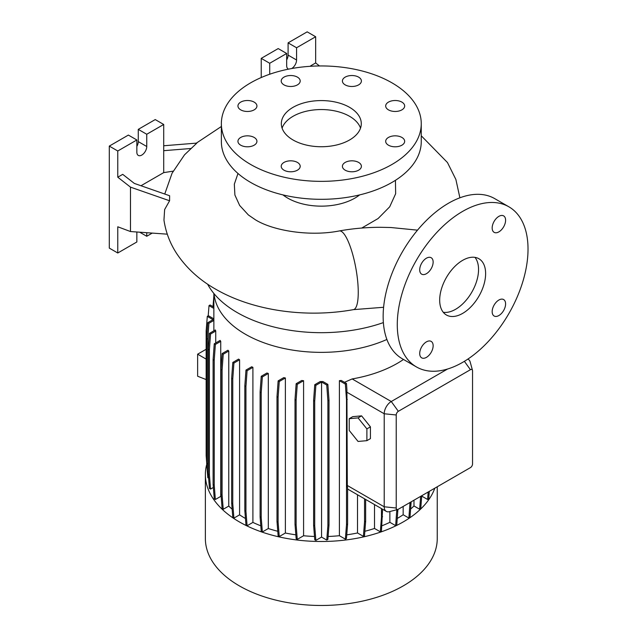 <?xml version="1.0" encoding="UTF-8"?>
<svg xmlns="http://www.w3.org/2000/svg" width="637" height="637" viewBox="0 0 637 637"><rect width="100%" height="100%" fill="white"/><g stroke="black" fill="none" stroke-linecap="round" stroke-linejoin="round"><path stroke-width="0.96" d="M417.514 230.156L390.823 227.513L380.544 227.298C366.554 227.313 352.818 228.524 339.33 230.936A39.98 9.682 79.8 0 1 351.728 251.058A39.98 9.682 79.8 0 1 358.249 292.327A39.98 9.682 79.8 0 1 353.447 309.638C306.126 318.205 253.064 310.912 215.545 289.102C199.516 279.993 186.673 268.304 177.014 254.044C170.119 243.653 165.763 232.33 163.956 220.06L164.641 209.533L169.585 200.774L169.617 195.734L134.343 183.424L122.718 174.347L117.773 177.197L130.489 187.135L130.489 231.542L167.276 234.169M462.653 313.388A32.479 18.752 120 0 0 483.873 284.763A32.479 18.752 120 0 0 478.897 258.733A32.479 18.752 120 0 0 462.653 260.342A32.479 18.752 120 0 0 441.433 288.967A32.479 18.752 120 0 0 446.41 314.997A32.479 18.752 120 0 0 462.653 313.388M443.264 312.281A32.479 18.752 120 0 0 455.582 309.303A32.479 18.752 120 0 0 475.712 283.935A32.479 18.752 120 0 0 474.971 257.364M297.423 162.427A9.491 5.478 0 0 0 287.08 161.241A9.491 5.478 0 0 0 281.212 166.305A9.491 5.478 0 0 0 283.998 170.183A9.491 5.478 0 0 0 294.342 171.369A9.491 5.478 0 0 0 300.202 166.305A9.491 5.478 0 0 0 297.423 162.427M254.155 137.441A9.491 5.478 0 0 0 243.804 136.254A9.491 5.478 0 0 0 237.943 141.318A9.491 5.478 0 0 0 240.722 145.196A9.491 5.478 0 0 0 251.074 146.383A9.491 5.478 0 0 0 256.934 141.318A9.491 5.478 0 0 0 254.155 137.441M254.155 102.111A9.491 5.478 0 0 0 243.804 100.925A9.491 5.478 0 0 0 237.943 105.989A9.491 5.478 0 0 0 240.722 109.867A9.491 5.478 0 0 0 251.074 111.053A9.491 5.478 0 0 0 256.934 105.989A9.491 5.478 0 0 0 254.155 102.111M297.423 77.133A9.491 5.478 0 0 0 287.08 75.938A9.491 5.478 0 0 0 281.212 81.003A9.491 5.478 0 0 0 283.998 84.88A9.491 5.478 0 0 0 294.342 86.067A9.491 5.478 0 0 0 300.202 81.003A9.491 5.478 0 0 0 297.423 77.133M358.623 77.133A9.491 5.478 0 0 0 348.272 75.938A9.491 5.478 0 0 0 342.411 81.003A9.491 5.478 0 0 0 345.19 84.88A9.491 5.478 0 0 0 355.542 86.067A9.491 5.478 0 0 0 361.402 81.003A9.491 5.478 0 0 0 358.623 77.133M401.891 102.111A9.491 5.478 0 0 0 391.548 100.925A9.491 5.478 0 0 0 385.68 105.989A9.491 5.478 0 0 0 388.466 109.867A9.491 5.478 0 0 0 398.81 111.053A9.491 5.478 0 0 0 404.67 105.989A9.491 5.478 0 0 0 401.891 102.111M401.891 137.441A9.491 5.478 0 0 0 391.548 136.254A9.491 5.478 0 0 0 385.68 141.318A9.491 5.478 0 0 0 388.466 145.196A9.491 5.478 0 0 0 398.81 146.383A9.491 5.478 0 0 0 404.67 141.318A9.491 5.478 0 0 0 401.891 137.441M358.623 162.427A9.491 5.478 0 0 0 348.272 161.241A9.491 5.478 0 0 0 342.411 166.305A9.491 5.478 0 0 0 345.19 170.183A9.491 5.478 0 0 0 355.542 171.369A9.491 5.478 0 0 0 361.402 166.305A9.491 5.478 0 0 0 358.623 162.427M498.882 315.538A9.491 5.478 120 0 0 505.085 307.169A9.491 5.478 120 0 0 503.628 299.557A9.491 5.478 120 0 0 498.882 300.027A9.491 5.478 120 0 0 492.68 308.396A9.491 5.478 120 0 0 494.137 316.008A9.491 5.478 120 0 0 498.882 315.538M498.882 231.868A9.491 5.478 120 0 0 505.085 223.499A9.491 5.478 120 0 0 503.628 215.887A9.491 5.478 120 0 0 498.882 216.357A9.491 5.478 120 0 0 492.68 224.726A9.491 5.478 120 0 0 494.137 232.338A9.491 5.478 120 0 0 498.882 231.868M426.424 273.695A9.491 5.478 120 0 0 432.627 265.334A9.491 5.478 120 0 0 431.169 257.722A9.491 5.478 120 0 0 426.424 258.192A9.491 5.478 120 0 0 420.221 266.561A9.491 5.478 120 0 0 421.678 274.173A9.491 5.478 120 0 0 426.424 273.695M426.424 357.373A9.491 5.478 120 0 0 432.627 349.004A9.491 5.478 120 0 0 431.169 341.392A9.491 5.478 120 0 0 426.424 341.862A9.491 5.478 120 0 0 420.221 350.231A9.491 5.478 120 0 0 421.678 357.843A9.491 5.478 120 0 0 426.424 357.373M237.983 173.471L234.328 184.181L234.894 195.018L239.655 205.456L248.39 214.956L255.525 219.861C273.384 230.857 310.012 236.733 339.33 230.936M163.709 145.762L196.833 143.102L184.507 154.847L172.062 173.24L164.752 194.038M349.578 107.335A39.98 23.083 0 0 0 306.007 102.334A39.98 23.083 0 0 0 281.331 123.658A39.98 23.083 0 0 0 293.036 139.973A39.98 23.083 0 0 0 336.607 144.981A39.98 23.083 0 0 0 361.283 123.658A39.98 23.083 0 0 0 349.578 107.335M360.526 128.141A39.98 23.083 0 0 0 349.578 116.308A39.98 23.083 0 0 0 309.693 110.543A39.98 23.083 0 0 0 282.095 128.141M221.365 123.658L221.365 141.605A99.945 57.704 0 0 0 250.636 182.413A99.945 57.704 0 0 0 359.555 194.922A99.945 57.704 0 0 0 421.256 141.605L421.256 123.658A99.945 57.704 0 0 0 391.978 82.85A99.945 57.704 0 0 0 283.059 70.341A99.945 57.704 0 0 0 221.365 123.658A99.945 57.704 0 0 0 250.636 164.457A99.945 57.704 0 0 0 359.555 176.967A99.945 57.704 0 0 0 421.256 123.658M282.955 194.89A47.472 27.407 0 0 0 287.741 198.123A47.472 27.407 0 0 0 359.658 194.89M395.442 180.303L395.649 193.744L389.701 206.81L378.099 218.531L361.736 228.054M207.606 284.158A118.936 68.669 0 0 0 237.211 312.568A118.936 68.669 0 0 0 383.37 322.593M206.746 464.269A115.934 66.933 0 0 0 205.369 474.557L205.369 538.536A115.934 66.933 0 0 0 239.329 585.865A115.934 66.933 0 0 0 365.678 600.38A115.934 66.933 0 0 0 437.245 538.536L437.245 486.779M205.369 474.557A115.934 66.933 0 0 0 239.329 521.886A115.934 66.933 0 0 0 354.49 538.695A115.934 66.933 0 0 0 434.816 488.173M214.008 293.633A107.454 62.036 0 0 0 245.325 334.194A107.454 62.036 0 0 0 386.89 339.465M288.609 69.13A6.999 4.037 -60 0 1 288.131 68.915A6.999 4.037 -60 0 1 286.682 65.715L286.682 53.476L269.714 63.27L261.234 58.373L261.234 77.539M173.16 171.154L163.709 172.619L163.709 124.47L146.749 134.264L146.749 146.502A6.999 4.037 -60 0 1 141.804 155.07A6.999 4.037 -60 0 1 138.301 155.42A6.999 4.037 -60 0 1 136.851 152.219L136.851 139.973L117.773 150.993L117.773 177.197M508.875 206.802L494.742 198.64A92.453 53.373 120 0 0 448.52 203.219A92.453 53.373 120 0 0 388.124 284.683A92.453 53.373 120 0 0 402.289 358.766L416.431 366.928A92.453 53.373 120 0 0 462.653 362.349A92.453 53.373 120 0 0 523.049 280.885A92.453 53.373 120 0 0 508.875 206.802A92.453 53.373 120 0 0 462.653 211.38A92.453 53.373 120 0 0 402.258 292.845A92.453 53.373 120 0 0 416.431 366.928M239.592 514.839L233.914 518.12L232.768 503.66L232.768 378.848L233.914 363.066L239.592 359.794L239.592 514.839A107.454 62.036 0 0 0 245.325 518.422A107.454 62.036 0 0 0 245.452 518.502M252.905 367.35A107.454 62.036 180 0 1 251.695 366.769L245.978 370.065L247.092 370.71L252.905 367.35L252.905 522.404A107.454 62.036 0 0 0 260.812 525.828M268.312 373.481A107.454 62.036 180 0 1 266.911 373.011L261.242 376.276L262.356 376.921L268.312 373.481L268.312 528.527A107.454 62.036 0 0 0 277.772 531.274M285.376 377.972A107.454 62.036 180 0 1 283.744 377.63L278.138 380.87L279.253 381.507L285.376 377.972L285.376 533.026A107.454 62.036 0 0 0 295.847 534.833M303.586 380.695A107.454 62.036 180 0 1 301.699 380.504L296.157 383.697L297.272 384.342L303.586 380.695L303.586 535.749A107.454 62.036 0 0 0 314.495 536.473M322.919 381.539A107.454 62.036 180 0 1 320.204 381.539L314.758 384.692L315.864 385.329L321.566 382.041L321.566 537.087L326.749 540.08L327.864 539.443L329.01 524.984L329.01 400.171L327.864 384.39L322.919 381.539M328.095 536.473A107.454 62.036 0 0 0 339.402 535.709L345.358 539.149L346.464 538.504L347.611 524.052L347.611 487.687A9.993 5.773 -60 0 1 347.3 485.482L346.902 389.486L346.464 383.458L341.281 380.464A107.454 62.036 180 0 1 339.402 380.663L339.402 535.709M403.5 359.467A107.454 62.036 180 0 1 352.157 378.935L344.466 382.304M361.593 415.857L352.755 416.646L349.219 418.684L349.219 430.461L358.058 441.449L366.888 440.661L370.423 438.622L370.423 426.846L361.593 415.857L358.058 417.896L349.219 418.684M397.783 509.473A2.994 1.728 120 0 0 398.34 509.234L470.424 467.622A2.994 1.728 120 0 0 472.543 463.951L472.543 370.917A2.994 1.728 120 0 0 472.471 370.32A2.994 1.728 120 0 0 470.424 369.699L398.34 411.311A2.994 1.728 120 0 0 396.222 414.982L396.222 508.015A2.994 1.728 120 0 0 397.783 509.473L389.406 511.662A9.993 5.773 -60 0 1 386.277 511.368A9.993 5.773 -60 0 1 384.207 506.789L384.207 413.763A9.993 5.773 -60 0 1 391.269 401.517L447.556 369.022M421.981 495.586L421.981 496.247L427.586 499.48L428.701 498.843L429.29 491.366M421.694 496.693A107.454 62.036 0 0 0 421.981 496.247M208.291 470.361L207.781 463.887L207.781 339.067L208.92 323.293L213.865 320.435A107.454 62.036 180 0 1 213.857 319.511L213.857 293.45M213.865 320.435L213.865 330.834M215.728 331.041A107.454 62.036 180 0 1 215.386 329.958L209.438 333.39L210.544 334.035L215.728 331.041L215.728 342.961M220.736 341.352A107.454 62.036 180 0 1 220.139 340.413L214.255 343.805L215.362 344.45L220.736 341.352L220.736 496.398A107.454 62.036 0 0 0 221.214 497.123M228.763 351.035A107.454 62.036 180 0 1 227.95 350.223L222.122 353.583L223.237 354.228L228.763 351.035L228.763 506.081A107.454 62.036 0 0 0 232.147 509.186M239.592 359.794A107.454 62.036 180 0 1 238.572 359.093L232.808 362.429L233.914 363.066M357.516 494.758L357.516 532.97L363.393 536.362L364.507 535.725L365.654 521.265L365.654 499.456M346.759 534.833A107.454 62.036 0 0 0 357.516 532.97M413.978 500.212L413.978 505.961L419.64 509.234L420.746 508.597L421.766 495.713M410.658 509.019A107.454 62.036 0 0 0 413.978 505.961M364.858 531.274A107.454 62.036 0 0 0 374.508 528.455L380.329 531.823L381.444 531.178L382.582 509.234M374.508 504.576L374.508 528.455M389.876 511.535L389.876 522.324L395.649 525.652L396.755 525.015L397.902 509.441M381.866 525.804A107.454 62.036 0 0 0 389.876 522.324M397.281 518.43A107.454 62.036 0 0 0 403.165 514.744L408.882 518.048L409.989 517.411L411.136 501.852M403.165 506.455L403.165 514.744M467.789 359.149A9.993 5.773 -60 0 1 468.354 359.403A9.993 5.773 -60 0 1 470.178 361.967L472.471 370.32M206.157 349.267L197.629 354.188L197.629 376.228L206.157 379.564M206.157 359.109L197.629 354.188M136.851 139.973L128.371 135.076L109.293 146.096L109.293 248.104L117.773 253L136.851 241.98L136.851 231.995M163.709 124.47L155.229 119.573L138.269 129.367L138.269 141.605A6.999 4.037 -60 0 1 136.851 146.422M146.749 232.704L146.749 236.271L152.243 233.094M146.749 236.271L139.702 232.202M117.773 150.993L109.293 146.096M130.489 231.542L117.773 226.788L117.773 253M146.749 134.264L138.269 129.367M163.709 172.619L140.984 185.741M163.709 150.682L191.235 148.469M130.489 187.135L169.585 200.774M311.262 66.24L310.705 65.81L310.705 66.28M319.503 65.961L315.657 62.952L315.657 36.747L307.169 31.85L288.091 42.87L288.091 55.108A6.999 4.037 -60 0 1 286.682 59.918M286.682 53.476L278.194 48.579L261.234 58.373M315.657 36.747L296.571 47.759L296.571 60.005A6.999 4.037 -60 0 1 291.666 68.549M296.571 47.759L288.091 42.87M269.714 63.27L269.714 74.234M310.705 65.81L315.657 62.952M321.566 537.087L315.864 540.383L314.718 525.923L314.718 401.103L315.864 385.329M314.758 384.692L313.611 400.466L313.611 525.286L314.758 539.738L315.864 540.383M303.586 535.749L297.272 539.388L296.125 524.936L296.125 400.116L297.272 384.342M296.157 383.697L295.011 399.479L295.011 524.299L296.157 538.751L297.272 539.388M285.376 533.026L279.253 536.561L278.106 522.101L278.106 397.289L279.253 381.507M278.138 380.87L276.999 396.644L276.999 521.464L278.138 535.916L279.253 536.561M268.312 528.527L262.356 531.967L261.21 517.515L261.21 392.695L262.356 376.921M261.242 376.276L260.103 392.058L260.103 516.87L261.242 531.33L262.356 531.967M252.905 522.404L247.092 525.764L245.946 511.304L245.946 386.484L247.092 370.71M245.978 370.065L244.831 385.847L244.831 510.667L245.978 525.119L247.092 525.764M232.808 362.429L231.661 378.203L231.661 503.023L232.808 517.475L233.914 518.12M228.763 506.081L223.237 509.274L222.09 494.822L222.09 370.001L223.237 354.228M222.122 353.583L220.983 369.364L220.983 494.177L222.122 508.637L223.237 509.274M220.736 496.398L215.362 499.496L214.223 485.044L214.223 360.224L215.362 344.45M214.255 343.805L213.108 359.587L213.108 484.399L214.255 498.859L215.362 499.496M213.355 487.464L210.544 489.081L209.398 474.629L209.398 349.809L210.544 334.035M209.438 333.39L208.291 349.172L208.291 473.984L209.438 488.444L210.544 489.081M207.781 463.887L206.667 463.242L207.813 477.702L208.625 478.172M207.32 471.428L207.129 469.087M366.888 440.661L366.888 428.884L370.423 426.846M366.888 428.884L358.058 417.896M380.329 531.823L381.475 517.363L381.475 508.597M381.475 517.363L382.582 516.726M276.999 521.464L278.106 522.101M276.999 396.644L278.106 397.289M220.983 494.177L222.09 494.822M220.983 369.364L222.09 370.001M206.667 462.709L206.157 455.638L206.157 330.818L207.304 316.366L208.41 315.721L213.857 318.866M207.304 316.366L213.005 319.655L207.813 322.648L208.92 323.293M206.667 463.242L206.667 338.43L207.781 339.067M206.667 338.43L207.813 322.648M408.882 518.048L410.029 502.489M410.029 503.596L411.136 502.951M231.661 503.023L232.768 503.66M231.661 378.203L232.768 378.848M295.011 524.299L296.125 524.936M295.011 399.479L296.125 400.116M395.649 525.652L396.795 509.735M396.795 511.2L397.902 510.556M313.611 525.286L314.718 525.923M313.611 400.466L314.718 401.103M326.749 540.08L327.896 525.629L327.896 400.808L326.749 385.035L321.566 382.041M326.749 385.035L327.864 384.39M327.896 525.629L329.01 524.984M327.896 400.808L329.01 400.171M244.831 510.667L245.946 511.304M244.831 385.847L245.946 386.484M208.291 473.984L209.398 474.629M208.291 349.172L209.398 349.809M345.358 539.149L346.504 524.689L346.504 399.877L345.358 384.095L339.402 380.663M346.504 524.689L347.611 524.052M346.504 399.877L347.3 399.407M345.358 384.095L346.464 383.458M419.64 509.234L420.659 496.35M260.103 516.87L261.21 517.515M260.103 392.058L261.21 392.695M213.108 484.399L214.223 485.044M213.108 359.587L214.223 360.224M208.203 315.841L209.016 305.633L210.122 304.988L213.857 307.145M209.016 305.633L213.857 308.427M363.393 536.362L364.539 521.91L364.539 498.819M364.539 521.91L365.654 521.265M213.013 306.66L213.857 296.03M427.586 499.48L428.183 492.011M396.222 508.015L384.207 506.789L347.3 485.482M396.222 414.982L384.207 413.763L346.775 392.153M398.34 411.311L391.269 401.517L352.157 378.935M146.749 146.502L138.269 141.605M296.571 60.005L288.091 55.108M464.381 361.322L470.424 369.699M221.365 126.5L196.331 143.142M386.277 511.368L347.611 489.041M468.354 359.403L467.845 359.109M459.89 197.804L455.885 179.475L447.461 162.531L421.256 135.785M383.601 307.281L353.447 309.638"/></g></svg>

